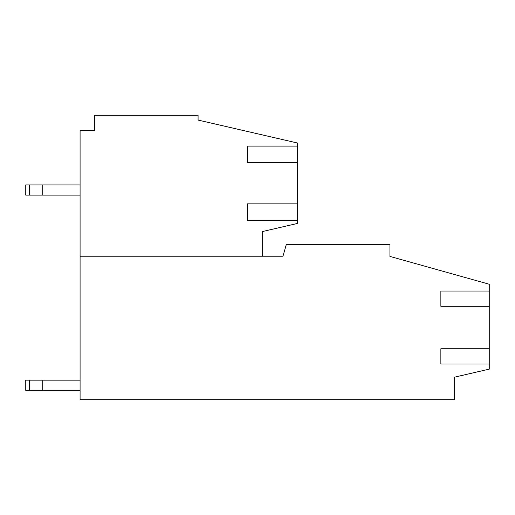 <?xml version="1.0" encoding="UTF-8"?>
<svg xmlns="http://www.w3.org/2000/svg" width="515" height="515" viewBox="0 0 515 515"><rect width="100%" height="100%" fill="white"/><g stroke="black" fill="none" stroke-linecap="round" stroke-linejoin="round"><path stroke-width="0.77" d="M297.4 142.996L297.4 146.125L247.316 146.125L247.316 162.592L297.4 162.592L297.4 203.85L247.316 203.85L247.316 220.317L297.4 220.317L297.4 223.459L262.592 231.512L262.592 256.225L80.083 256.225L80.083 130.591L94.554 130.591L94.554 115.309L198.075 115.309L198.075 120.066L297.4 142.996M297.4 162.592L297.4 146.125M297.4 220.317L297.4 203.85M80.083 256.225L80.083 399.692L454.442 399.692L454.442 377.192L489.25 369.133L489.25 348.758L440.866 348.758L440.866 364.034L489.25 364.034M489.25 352.151L489.25 306.309L440.866 306.309L440.866 291.033L489.25 291.033L489.25 284.241L389.926 256.418L389.926 244.342L286.366 244.342L282.967 256.225L262.592 256.225M489.25 291.033L489.25 306.309M29.516 195.108L25.75 195.108L25.75 184.917L42.726 184.917L42.726 195.108L29.516 195.108L29.516 184.917M80.083 184.917L42.726 184.917M80.083 195.108L42.726 195.108M29.516 390.351L25.75 390.351L25.75 380.167L42.726 380.167L42.726 390.351L29.516 390.351L29.516 380.167M80.083 380.167L42.726 380.167M80.083 390.351L42.726 390.351"/></g></svg>
